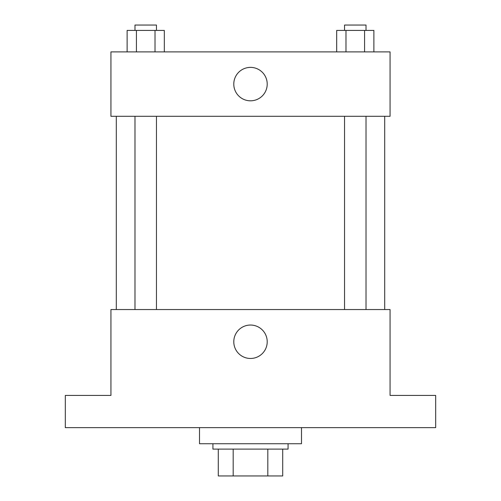 <?xml version="1.0" encoding="UTF-8"?>
<svg xmlns="http://www.w3.org/2000/svg" width="501" height="501" viewBox="0 0 501 501"><rect width="100%" height="100%" fill="white"/><g stroke="black" fill="none" stroke-linecap="round" stroke-linejoin="round"><path stroke-width="0.75" d="M267.816 449.109L267.816 475.95L218.292 475.95L218.292 449.109M267.816 475.95L282.708 475.95L282.708 449.109L282.708 475.95M288.075 443.742L288.075 449.109L212.925 449.109L212.925 443.742M233.184 449.109L233.184 475.95M199.504 427.641L199.504 443.742L301.496 443.742L301.496 427.641M435.688 427.641L65.312 427.641L65.312 395.433L110.934 395.433L110.934 309.549L390.066 309.549L390.066 395.433L435.688 395.433L435.688 427.641M267.215 341.751A16.715 16.715 0 0 1 242.146 356.23A16.715 16.715 0 0 1 242.146 327.278A16.715 16.715 0 0 1 267.215 341.751M384.699 116.301L384.699 309.549M344.544 309.549L344.544 116.301M156.456 116.301L156.456 309.549M390.066 116.301L110.934 116.301L110.934 51.891L390.066 51.891L390.066 116.301M267.215 84.099A16.715 16.715 0 0 1 242.146 98.572A16.715 16.715 0 0 1 242.146 69.62A16.715 16.715 0 0 1 267.215 84.099M373.878 51.891L373.878 30.417L336.685 30.417L336.685 51.891M364.578 30.417L364.578 51.891M345.984 30.417L345.984 51.891M344.544 30.417L344.544 25.05L366.018 25.05L366.018 30.417M164.315 51.891L164.315 30.417L127.122 30.417L127.122 51.891M155.016 30.417L155.016 51.891M136.422 30.417L136.422 51.891M134.982 30.417L134.982 25.05L156.456 25.05L156.456 30.417M116.301 116.301L116.301 309.549M366.018 309.549L366.018 116.301M134.982 116.301L134.982 309.549"/></g></svg>
